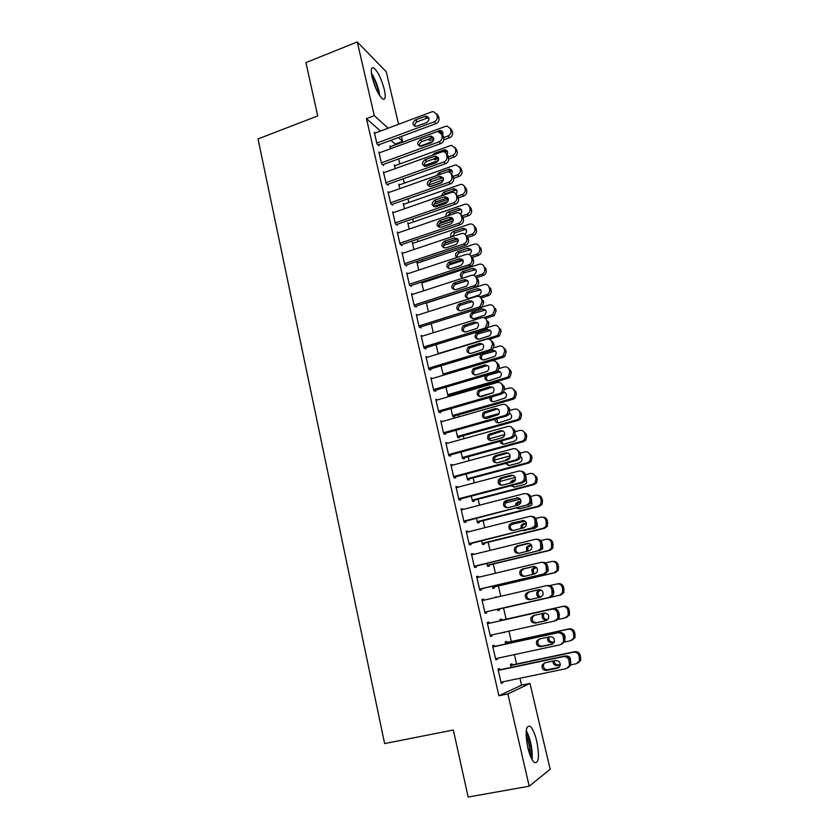 <?xml version="1.0" encoding="UTF-8"?>
<svg xmlns="http://www.w3.org/2000/svg" width="839" height="839" viewBox="0 0 839 839"><rect width="100%" height="100%" fill="white"/><g stroke="black" fill="none" stroke-linecap="round" stroke-linejoin="round"><path stroke-width="1.26" d="M527.762 747.455C524.952 731.849 525.801 724.844 530.311 726.438C532.775 728.871 534.925 733.831 536.771 741.33C539.645 756.851 538.785 763.889 534.212 762.431C531.758 759.987 529.608 754.995 527.762 747.455M372.191 77.461C370.639 69.962 371.163 66.774 373.785 67.886C377.886 71.567 381.399 78.74 384.293 89.406C385.888 96.946 385.353 100.166 382.689 99.054C378.62 95.426 375.117 88.221 372.191 77.461M380.466 131.052L366.454 118.614L498.901 695.772L521.533 685.159L519.928 678.269M516.593 664.006L514.401 654.619M511.339 641.51L508.927 631.148M506.127 619.172L503.536 608.065M500.778 596.277L498.376 585.979M495.398 573.247L493.248 564.049M490.07 550.405L488.172 542.277M484.774 527.721L483.117 520.652M479.509 505.214L478.104 499.195M474.297 482.865L473.133 477.884M469.116 460.695L468.193 456.731M463.977 438.682L463.285 435.724M458.87 416.836L458.409 414.865M453.805 395.138L453.574 394.152M427.208 281.233L426.978 280.278M422.562 261.338L422.174 259.681M417.948 241.59L417.403 239.241M413.365 221.978L412.652 218.937M408.813 202.503L407.953 198.78M404.304 183.154L403.276 178.77M399.815 163.941L398.63 158.896M395.358 144.853L395.179 144.109L402.605 141.372L398.399 137.544M521.533 685.159L529.975 683.418L550.153 769.269L529.199 786.195L507.889 693.937L529.975 683.418M529.199 786.195L468.152 797.05L453.343 730.014L384.619 743.574L258.034 138.928L317.708 115.939L305.931 62.6L357.278 41.95L386.265 71.808L398.588 124.277M401.441 136.411L402.605 141.372M506.945 642.464L506.683 641.353L505.172 641.825L505.686 643.995M494.475 646.45L494.213 645.285L492.587 645.799L495.818 659.842L497.433 659.255L497.212 658.311M494.811 597.263L496.342 596.907L494.905 597.641M499.174 609.062L499.425 610.173L497.894 610.498L497.6 609.229M481.932 599.528L483.568 599.151L481.911 599.445L485.089 613.278L486.746 612.921L486.484 611.767M483.568 599.151L483.82 600.21M488.938 565.087L489.189 566.178L487.616 566.315L486.956 563.472M471.466 554.107L473.091 553.709L471.392 553.782L474.528 567.416L476.216 567.269L475.954 566.136M473.091 553.709L473.28 554.516M478.849 521.743L479.1 522.823L477.496 522.76L476.479 518.408M461.156 509.357L462.771 508.937L461.031 508.812L464.124 522.236L465.855 522.298L465.593 521.187M462.771 508.937L462.897 509.514M468.896 479.017L469.148 480.076L467.512 479.824L466.159 474.004M451.004 465.267L452.599 464.827L450.826 464.502L453.878 477.727L455.629 477.999L455.378 476.898M459.09 436.888L459.332 437.937L457.664 437.507L455.986 430.25M440.999 421.818L442.573 421.367L440.769 420.842L443.768 433.868L445.561 434.34L445.32 433.249M449.421 395.358L449.652 396.354M449.599 396.365L447.963 395.777L508.172 378.211L509.923 377.214L511.266 372.82L510.762 370.733L507.889 367.744M445.96 387.136L447.963 395.777M432.515 378.462L430.858 377.812L433.815 390.659L435.64 391.32L435.399 390.25M436.081 344.651L438.241 353.932M422.52 336.103L421.094 335.411L424.01 348.07L425.866 348.919L425.625 347.86M426.338 302.774L428.414 311.709M412.715 294.332L411.467 293.619L414.34 306.099L416.228 307.126L415.987 306.088M417.979 262.869L416.899 262.156L418.745 270.085M403.098 253.147L401.986 252.424L404.818 264.725L406.726 265.921L406.496 264.904M408.74 223.573L407.754 222.859L409.201 229.057M393.638 212.55L392.631 211.816L395.421 223.94L397.361 225.303L397.13 224.296M399.647 184.821L398.745 184.098L399.794 188.618M384.335 172.509L383.413 171.775L386.16 183.72L388.132 185.262L387.901 184.265M390.68 146.584L389.852 145.85L390.523 148.734M375.169 133.034L374.309 132.289L377.026 144.077L379.018 145.776L378.798 144.79M395.179 144.109L390.901 140.312M379.731 152.708L378.84 151.964L381.577 163.825L383.559 165.451L383.329 164.465M395.148 165.629L394.288 164.905L395.148 168.608M388.971 192.456L388.006 191.722L390.775 203.762L392.725 205.219L392.495 204.213M404.178 204.129L403.234 203.416L404.482 208.764M398.347 232.781L397.287 232.046L400.098 244.254L402.028 245.544L401.797 244.527M413.344 243.153L412.316 242.44L413.952 249.498M407.89 273.671L406.716 272.948L409.568 285.333L411.467 286.445L411.225 285.417M422.657 282.712L421.566 282.04L423.559 290.818M417.591 315.139L416.27 314.436L419.164 327L421.031 327.944L420.79 326.895M431.194 323.634L433.312 332.737M427.491 357.204L425.96 356.533L428.897 369.286L430.743 370.041L430.491 368.982M443.38 375.222L440.999 365.814M437.612 399.867L435.798 399.249L438.776 412.18L440.59 412.746L440.339 411.676M454.245 416.05L454.486 417.088L452.798 416.564L450.952 408.614M445.981 443.464L447.565 443.013L445.782 442.583L448.802 455.713L450.585 456.08L450.333 454.99M463.977 457.884L464.219 458.933L462.572 458.587L461.051 452.043M456.059 487.228L457.664 486.798L455.913 486.568L458.975 499.897L460.726 500.065L460.464 498.953M473.857 500.306L474.098 501.376L472.483 501.219L471.298 496.122M466.295 531.653L467.91 531.244L466.19 531.213L469.305 544.742L471.015 544.7L470.752 543.578M467.91 531.244L468.068 531.926M483.872 543.336L484.124 544.427L482.54 544.459L481.701 540.851M476.678 576.739L478.314 576.341L476.625 576.529L479.793 590.257L481.46 590.006L481.198 588.863M478.314 576.341L478.524 577.284M494.035 586.996L494.286 588.097L492.734 588.328L492.262 586.262M489.137 623.283L488.875 622.129L487.228 622.528L490.437 636.465L492.074 636.004L491.822 634.934M501.753 620.157L501.491 619.046L499.971 619.423L500.285 620.776M504.543 632.113L503.001 632.459M499.855 669.784L499.593 668.61L497.978 669.239L501.24 683.386L502.834 682.694L502.645 681.855M512.178 664.939L511.916 663.817L510.427 664.394L511.129 667.404M498.901 695.772L507.889 693.937M366.454 118.614L374.299 115.646L357.278 41.95M388.111 128.199L374.299 115.646M490.416 636.371L492.074 636.004M503.064 632.753L504.606 632.407M495.765 659.622L497.433 659.255M501.166 683.04L502.834 682.694M374.54 133.265L431.77 111.87L433.427 111.608L436.752 114.356L437.234 116.348C437.58 118.855 436.553 120.68 434.172 121.823L376.805 143.091M378.148 145.032L435.955 123.648L434.172 121.823M425.006 116.348L426.264 116.139C429.788 117.743 429.883 119.935 426.527 122.704L415.798 126.479C412.201 124.938 412.085 122.746 415.441 119.925L425.006 116.348L426.81 118.194L428.907 118.131M414.948 126.353C414.508 124.277 415.284 122.746 417.287 121.739L426.81 118.194M436.574 113.8L438.514 116.212L438.996 118.194C439.342 120.69 438.325 122.504 435.955 123.648M443.883 139.777L449.61 137.69C451.906 136.6 452.892 134.848 452.557 132.426L450.249 128.189M390.072 146.804L445.603 126.353L447.208 126.102L450.438 128.776L450.91 130.706C451.246 133.128 450.26 134.89 447.953 135.991L443.684 137.544M432.987 141.455L419.762 146.28M442.814 132.331L440.496 132.457M429.075 138.938L429.253 140.27M442.447 135.205C443.485 132.604 442.751 131.02 440.265 130.454L428.656 134.712M427.932 139.358L430.124 140.407L433.847 139.253M379.071 152.95L436.584 131.807L437.979 131.534L441.587 134.324L442.08 136.327C442.426 138.855 441.398 140.679 439.007 141.822L381.346 162.839M382.657 164.706L440.769 143.563L439.007 141.822M429.778 136.264L430.837 136.054C434.581 137.554 434.738 139.756 431.319 142.661L420.738 146.374C416.941 144.948 416.752 142.745 420.171 139.788L429.778 136.264L431.571 138.026L433.669 137.963M419.699 146.259C419.185 144.14 419.951 142.557 422.007 141.529L431.571 138.026M441.366 133.663L443.338 136.107L443.821 138.099C444.167 140.616 443.149 142.431 440.769 143.563M383.633 172.761L442.552 151.628C444.565 151.597 445.866 152.53 446.463 154.439L446.956 156.463C447.302 159.001 446.275 160.836 443.873 161.958L385.93 182.724M387.188 184.528L445.614 163.626L443.873 161.958M434.592 156.316L435.441 156.127C439.395 157.501 439.626 159.714 436.144 162.756L425.73 166.405C421.713 165.105 421.451 162.902 424.933 159.798L434.592 156.316L436.374 157.994L438.461 157.942M424.482 166.311C423.884 164.14 424.639 162.525 426.757 161.455L436.374 157.994M446.18 153.652L448.194 156.138L448.687 158.152C449.033 160.679 448.005 162.504 445.614 163.626M448.792 158.949L454.298 156.977C456.615 155.897 457.601 154.135 457.265 151.702L454.916 147.423M394.508 165.87L450.302 145.65L451.655 145.399L455.158 148.115L455.629 150.055C455.965 152.499 454.979 154.261 452.661 155.351L448.383 156.893M438.451 160.459L424.272 165.556M447.46 151.544L444.397 151.932M433.711 158.949L433.889 159.546M446.904 154.869C448.278 152.037 447.554 150.328 444.733 149.741L434.382 153.306L432.326 155.163M433.123 159.169L434.948 159.683L438.629 158.498M430.04 186.625L442.132 182.357M451.025 173.788L453.091 176.316L453.584 178.34L459.027 176.4C461.356 175.32 462.341 173.558 462.006 171.114L459.615 166.772M398.965 185.062L455.032 165.084L456.112 164.853L459.908 167.59L460.391 169.541C460.726 171.995 459.73 173.767 457.402 174.848L453.102 176.368M443.548 179.745L429.012 184.884M452.137 170.883L447.418 171.848M451.351 174.638C453.091 171.586 452.378 169.761 449.222 169.163L439.038 172.677L436.637 175.529M438.692 179.001L443.233 177.952M371.646 74.765L373.114 77.157C376.239 83.082 378.179 88.892 378.945 94.555M379.815 95.919C378.945 89.406 376.721 82.746 373.124 75.919L371.425 73.14M377.036 91.032L372.495 78.73M532.115 759.62C532.681 749.332 530.72 739.579 526.242 730.37M526.095 732.08C530.154 740.25 531.884 748.912 531.307 758.078M530.038 755.069C530.038 748.199 528.727 741.603 526.074 735.289M388.237 192.718L447.135 171.88C449.305 171.722 450.711 172.656 451.372 174.701L451.864 176.735C452.211 179.294 451.183 181.13 448.771 182.252L390.544 202.755M391.74 204.475L450.491 183.825L448.771 182.252M439.437 176.505L440.056 176.347C444.24 177.585 444.555 179.798 440.999 183.007L430.753 186.573C426.527 185.409 426.191 183.196 429.736 179.955L439.437 176.505L441.209 178.109L443.286 178.057M429.306 186.499C428.624 184.286 429.358 182.629 431.54 181.528L441.209 178.109M451.864 176.735L453.584 178.34C453.93 180.888 452.903 182.713 450.491 183.825M392.862 212.823L451.749 192.299C454.067 191.995 455.587 192.928 456.311 195.109L456.815 197.165C457.161 199.734 456.122 201.58 453.7 202.681L395.19 222.922M396.333 224.579L455.409 204.171L453.7 202.681M444.324 196.85L444.712 196.735C449.106 197.815 449.505 200.028 445.897 203.395L435.829 206.866C431.382 205.859 430.963 203.657 434.571 200.248L444.324 196.85L446.075 198.361L448.131 198.319M434.183 206.845C433.385 204.58 434.12 202.881 436.353 201.738L446.075 198.361M455.892 194.061L458.021 196.641L458.514 198.675C458.86 201.245 457.832 203.069 455.409 204.171M433.952 206.3L448.099 201.391M458.314 197.847L463.789 195.948C466.127 194.879 467.113 193.117 466.778 190.652L466.295 188.691L464.334 186.268M403.465 204.38L460.59 184.454C462.688 184.297 464.051 185.22 464.701 187.191L465.173 189.163C465.519 191.638 464.523 193.41 462.184 194.48L457.444 196.127M448.425 199.252L433.962 204.276M456.836 190.359L454.769 190.38L445.404 193.652L443.548 195.13M456.028 194.312C457.884 191.093 457.119 189.247 453.731 188.744L443.726 192.183L441.272 195.927M446.275 198.088L447.648 197.616M438.661 225.838L453.375 220.825M463.076 217.511L468.582 215.633C470.931 214.585 471.927 212.812 471.581 210.337L471.099 208.366L469.085 205.88M407.985 223.835L465.089 204.202C467.333 203.919 468.812 204.831 469.515 206.939L469.997 208.921C470.343 211.407 469.337 213.19 466.987 214.249L461.733 216.043M453.133 218.979L439.206 223.73M461.565 209.97L459.887 209.876L450.103 213.221L447.732 215.854M460.611 214.218C462.74 210.82 461.953 208.911 458.262 208.471L448.435 211.827C446.432 212.781 445.677 214.302 446.149 216.389M450.281 218.025L451.791 217.511M397.529 233.064L456.395 212.886C458.86 212.414 460.496 213.347 461.293 215.665L461.796 217.731C462.153 220.321 461.104 222.167 458.671 223.268L399.867 243.237M400.948 244.82L460.37 224.674L458.671 223.268M449.243 217.332L449.389 217.291C454.014 218.182 454.486 220.395 450.826 223.929L440.936 227.285C436.28 226.457 435.787 224.254 439.437 220.688L449.243 217.332L450.973 218.759L453.008 218.727M439.091 227.338C438.199 225.02 438.902 223.279 441.209 222.094L450.973 218.759M460.789 214.48L462.981 217.102L463.474 219.157C463.831 221.737 462.792 223.573 460.37 224.674M443.611 245.439L458.346 240.51M467.596 237.416L473.416 235.465C475.765 234.417 476.772 232.644 476.426 230.148L475.933 228.166L473.857 225.639M412.536 243.425L469.62 224.118C472 223.677 473.584 224.569 474.371 226.824L474.853 228.816C475.199 231.323 474.192 233.106 471.833 234.154L466.211 236.042M457.664 238.905L445.11 243.121M466.316 229.708L464.439 229.676L454.843 232.917L452.368 236.577M465.089 234.333C467.648 230.777 466.893 228.774 462.824 228.355L453.186 231.606C450.816 232.864 450.176 234.637 451.288 236.934M402.217 253.451L461.167 233.609C463.736 233.022 465.446 233.945 466.306 236.378L466.809 238.454C467.176 240.94 466.211 242.754 463.915 243.908L404.576 263.698M405.583 265.208L465.351 245.313L463.673 243.992M454.193 237.972C458.881 238.675 459.468 240.866 455.955 244.548L445.918 247.904C441.23 247.148 440.674 244.957 444.251 241.307L454.193 237.972L455.913 239.314L457.916 239.272M444.041 247.977C443.044 245.659 443.695 243.887 446.012 242.628L455.913 239.314M466.306 236.378L467.973 237.72L468.477 239.797C468.844 242.261 467.879 244.076 465.593 245.229L465.351 245.313M448.875 265.093L463.097 260.415M471.791 257.563L478.513 255.339C480.726 254.238 481.649 252.497 481.292 250.106L480.81 248.103L479.258 246.844C478.419 244.495 476.751 243.593 474.266 244.159L417.13 263.152M479.258 246.844L479.74 248.858C480.097 251.26 479.163 253.011 476.94 254.123L470.91 256.115M461.932 259.073L460.328 259.597M471.099 249.582L459.52 252.78C457.549 253.745 456.815 255.266 457.318 257.342M469.379 254.647C472.609 251.06 471.99 248.963 467.512 248.354L457.884 251.553C455.178 253.263 454.801 255.255 456.741 257.542M406.946 273.975L466.19 254.416C468.77 253.839 470.49 254.773 471.361 257.227L471.864 259.324C472.242 261.674 471.371 263.446 469.263 264.663L409.327 284.295M410.25 285.742L470.375 266.11L468.718 264.883M459.185 258.758C463.789 259.366 464.46 261.548 461.188 265.281L450.868 268.69C446.254 268.029 445.624 265.837 448.97 262.146L459.185 258.758L460.884 260.006L462.845 259.964M449.033 268.763C447.942 266.54 448.498 264.736 450.711 263.373L460.884 260.006M471.361 257.227L473.007 258.496L473.521 260.572C473.888 262.911 473.018 264.684 470.92 265.89L470.375 266.11M411.708 294.657L471.245 275.381C473.846 274.814 475.577 275.769 476.447 278.244L476.961 280.352C477.328 282.565 476.552 284.295 474.622 285.554L414.109 305.05M414.938 306.424L475.44 287.053L473.794 285.91M464.208 279.691C468.728 280.226 469.473 282.376 466.453 286.162L455.86 289.633C451.33 289.046 450.616 286.886 453.721 283.131L464.208 279.691L465.897 280.855L467.805 280.803M454.077 289.707C452.882 287.567 453.333 285.753 455.451 284.274L465.897 280.855M476.447 278.244L478.083 279.408L478.597 281.505C478.964 283.718 478.188 285.438 476.269 286.686L475.44 287.053M416.511 315.485L476.342 296.492C478.954 295.936 480.695 296.912 481.576 299.397L482.089 301.526L480.013 306.581L478.912 307.105L418.923 325.952M419.657 327.252L480.537 308.144L478.912 307.105M469.274 300.782C473.699 301.232 474.517 303.372 471.738 307.179L460.884 310.724C456.437 310.21 455.65 308.07 458.524 304.284L469.274 300.782L470.941 301.851L472.787 301.799M459.174 310.808C457.874 308.742 458.22 306.917 460.233 305.333L470.941 301.851M481.576 299.397L483.191 300.477L483.704 302.596L481.638 307.63L480.537 308.144M421.335 336.46L481.481 317.761C484.103 317.215 485.854 318.212 486.735 320.718L487.26 322.858L485.424 327.766L484.061 328.448L423.768 347.01M424.387 348.237L485.676 329.402L484.061 328.448M474.371 322.029C478.712 322.417 479.604 324.515 477.055 328.343L465.939 331.971C461.576 331.531 460.726 329.402 463.369 325.605L474.371 322.029L477.79 322.942M464.313 332.066C462.908 330.084 463.159 328.248 465.068 326.56L476.017 323.005M486.735 320.718L488.34 321.704L488.854 323.833L487.04 328.71L485.676 329.402M426.202 357.592L486.651 339.187C489.284 338.662 491.046 339.669 491.937 342.197L492.462 344.357L490.857 349.087L489.252 349.957L428.656 368.216M429.149 369.38L490.846 350.807L489.252 349.957M479.509 343.434C483.757 343.759 484.722 345.836 482.394 349.664L471.036 353.376C466.757 352.988 465.844 350.891 468.277 347.084L479.509 343.434L482.824 344.242M469.504 353.471C467.994 351.572 468.141 349.727 469.955 347.944L481.135 344.315M490.7 340.068L493.521 343.088L494.045 345.238L492.441 349.947L490.846 350.807M431.11 378.882L491.864 360.77C494.507 360.256 496.279 361.284 497.181 363.832L497.705 366.003L496.31 370.576L494.486 371.614L433.574 389.579M433.91 390.691L496.059 372.38L494.486 371.614M484.68 364.996C488.843 365.269 489.871 367.314 487.753 371.132L476.174 374.928C471.979 374.603 470.994 372.537 473.227 368.73L484.68 364.996L487.879 365.689M474.748 375.043C473.123 373.219 473.165 371.373 474.884 369.496L486.295 365.783M495.755 361.525L498.744 364.629L499.268 366.79L497.873 371.341L496.059 372.38M436.049 400.318L497.118 382.511C499.771 382.018 501.554 383.056 502.456 385.636L502.991 387.817L501.774 392.222L499.75 393.439L438.535 411.1M438.766 412.127L501.313 394.11L499.75 393.439M489.892 386.716C493.982 386.947 495.062 388.96 493.133 392.767L481.345 396.658C477.234 396.375 476.195 394.33 478.23 390.523L489.892 386.716L492.944 387.303M480.055 396.774C478.303 395.033 478.251 393.176 479.866 391.194L491.497 387.408M500.82 383.15L504.008 386.328L504.533 388.509L503.327 392.893L501.313 394.11M441.02 421.923L502.404 404.419C505.078 403.937 506.871 404.996 507.784 407.597L508.319 409.799L507.259 414.036L505.068 415.431L443.527 432.777M443.737 433.7L506.599 415.997L505.068 415.431M495.146 408.593C499.153 408.792 500.285 410.774 498.544 414.571L486.557 418.535C482.519 418.294 481.429 416.28 483.274 412.484L495.146 408.593L498.041 409.075M485.403 418.661C483.537 417.004 483.369 415.137 484.911 413.061L496.73 409.191M505.917 404.933L509.304 408.194L509.839 410.386L508.791 414.602L506.599 415.997M446.033 443.684L507.731 426.485C510.416 426.023 512.22 427.103 513.143 429.725L513.678 431.938L512.765 436.018L510.416 437.591L448.55 454.623M448.739 455.43L511.937 438.052L510.416 437.591M500.443 430.648C504.365 430.806 505.55 432.767 503.977 436.532L502.142 437.738L491.811 440.58C487.847 440.37 486.704 438.378 488.382 434.612L500.443 430.648L503.148 431.015M490.825 440.706C488.822 439.143 488.539 437.266 489.997 435.084L502.005 431.141M511.014 426.883L514.643 430.218L515.177 432.431L514.276 436.49L511.937 438.052M454.822 284.683L467.596 280.562M476.3 277.751L483.694 275.328C485.729 274.164 486.568 272.455 486.201 270.2L485.708 268.186L484.176 267.012C483.327 264.642 481.659 263.729 479.163 264.275L421.744 283.005M484.176 267.012L484.669 269.036C485.026 271.301 484.187 273.021 482.142 274.185L475.451 276.388M465.655 279.555L464.523 279.911M454.581 283.131L454.004 283.32M475.902 269.592L464.103 272.832C461.943 274.164 461.408 275.916 462.509 278.076M473.06 275.192L474.329 274.762C477.496 271.154 476.846 269.057 472.378 268.449L462.478 271.689C459.531 274.196 459.625 276.346 462.75 278.129M470.27 301.421L471.738 300.96M480.978 298.034L488.906 295.433C490.763 294.227 491.507 292.57 491.151 290.441L490.647 288.406L489.127 287.316C488.277 284.924 486.599 284.002 484.093 284.536L426.39 303.005M489.127 287.316L489.63 289.35C489.986 291.49 489.242 293.168 487.375 294.374L479.761 296.88M480.737 289.738L468.728 293.042C466.662 294.489 466.232 296.24 467.428 298.327M477.276 288.689L467.113 291.982C464.103 295.59 464.796 297.688 469.19 298.264L479.457 294.94C482.373 291.29 481.649 289.214 477.276 288.689L478.838 289.77M485.424 318.537L494.129 315.674L496.122 310.818L495.629 308.773L494.119 307.766C493.269 305.354 491.581 304.41 489.053 304.945L479.981 307.787M494.119 307.766L494.622 309.822L492.619 314.698L483.642 317.656M485.582 310.031L473.385 313.408C471.424 314.95 471.099 316.712 472.388 318.715M482.205 309.067L471.791 312.433C469.011 316.072 469.777 318.149 474.087 318.642L484.606 315.254C487.291 311.573 486.494 309.518 482.205 309.067L483.757 310.063M489.504 339.302L499.383 336.04L501.135 331.342L500.631 329.276L499.142 328.364C498.282 325.931 496.583 324.976 494.056 325.49L484.187 328.521M499.142 328.364L499.645 330.43L497.884 335.16L496.562 335.82L438.157 353.618M490.458 330.461L478.104 333.912C476.237 335.558 476.007 337.33 477.401 339.25M487.165 329.601L476.521 333.02C473.962 336.691 474.79 338.736 479.017 339.176L489.777 335.694C492.241 332.013 491.371 329.979 487.165 329.601L488.707 330.503M443.338 375.201L503.096 357.383L504.648 356.554L506.19 352.002L505.676 349.936L502.97 347.021M493.94 347.734L499.09 346.182C501.638 345.678 503.337 346.654 504.208 349.108L504.711 351.184L503.169 355.757L501.617 356.585L442.929 374.1M495.356 351.027L482.855 354.572C481.093 356.313 480.957 358.096 482.456 359.931M481.513 353.618L481.292 353.775C478.943 357.445 479.835 359.47 483.977 359.847L494.968 356.292C497.223 352.6 496.289 350.597 492.168 350.272L491.853 350.366M499.362 368.436L504.155 367.021C506.714 366.538 508.434 367.524 509.304 369.999L509.818 372.097L508.465 376.501L506.704 377.498L447.722 394.739M500.275 371.75L487.658 375.39C485.991 377.214 485.959 379.008 487.564 380.77M485.372 375.526C484.292 378.987 485.498 380.696 488.98 380.665L500.191 377.026C502.173 374.016 501.533 371.992 498.24 370.953M452.777 416.469L513.279 399.186L515.219 398.011L516.394 393.785L515.88 391.687L512.828 388.614M504.659 389.348L509.263 388.017C511.832 387.545 513.562 388.551 514.443 391.037L514.957 393.145L513.783 397.392L511.832 398.567L452.557 415.525M479.772 396.543L493.259 392.642M505.204 392.61L503.568 392.621M492.147 396.742C490.962 398.63 491.151 400.297 492.724 401.745M489.976 397.371C489.693 400.434 491.046 401.86 494.014 401.64L505.424 397.906C507.165 395.305 506.683 393.344 503.987 392.023M457.622 437.308L518.418 420.308L520.537 418.976L521.543 414.906L521.029 412.788L517.778 409.642M509.85 410.449L514.401 409.159C516.992 408.698 518.733 409.726 519.614 412.232L520.128 414.361L519.11 418.441L516.992 419.783L457.423 436.448M484.407 417.644L499.247 413.449M510.154 413.627L509.451 413.617M496.583 418.818L497.936 422.877M494.874 419.301C495.136 421.912 496.541 423.066 499.09 422.762L510.678 418.944C512.199 416.637 511.832 414.76 509.598 413.323M462.499 458.283L523.599 441.587L525.875 440.087L526.745 436.175L526.221 434.036L522.739 430.816M515.01 431.718L519.582 430.449C522.183 430.008 523.935 431.047 524.815 433.574L525.34 435.724L524.469 439.646L522.194 441.157L462.32 457.528M489.273 438.839L504.826 434.539M501.47 440.926L503.201 444.146M503.62 436.92L501.114 438.021M500.013 441.324C500.642 443.474 502.037 444.376 504.197 444.03L514.192 441.293L515.964 440.139C517.275 438.063 517.002 436.29 515.136 434.801M451.078 465.603L513.101 448.729C515.807 448.278 517.621 449.368 518.533 452.011L519.079 454.256L518.303 458.178L515.796 459.908L453.616 476.615M453.784 477.328L517.296 460.265L515.796 459.908M505.77 452.861C509.63 452.987 510.857 454.927 509.441 458.671L507.49 460.003L497.097 462.792C493.196 462.614 492.011 460.642 493.542 456.898L495.409 455.671L505.77 452.861L508.277 453.123M496.3 462.918C494.15 461.44 493.762 459.562 495.136 457.265L496.992 456.049L507.312 453.249M516.132 449.001L520.023 452.41L520.568 454.633L519.792 458.545L517.296 460.265M467.417 479.415L528.822 463.023L531.234 461.356L531.978 457.601L531.454 455.451L527.71 452.158M520.201 453.144L524.805 451.906C527.416 451.476 529.168 452.536 530.07 455.084L530.594 457.234L529.849 461.02L527.427 462.688L467.26 478.754M494.328 460.139L510.175 455.86M509.242 458.912L507.459 460.003M506.641 463.128L508.528 465.572M509.839 458.01L507.689 458.587L505.403 460.559M505.361 463.474L509.336 465.456L519.383 462.771L521.271 461.492C522.414 459.615 522.204 457.937 520.641 456.458M456.164 487.679L518.512 471.13C521.229 470.7 523.054 471.812 523.976 474.475L524.522 476.73L523.861 480.506L521.229 482.394L458.723 498.786M458.86 499.383L522.707 482.656L521.229 482.394M511.14 475.241C514.936 475.346 516.205 477.265 514.926 480.978L512.87 482.435L502.435 485.173C498.597 485.015 497.37 483.075 498.754 479.342L500.726 477.999L511.14 475.241L513.426 475.409M501.827 485.278C499.541 483.914 499.037 482.026 500.327 479.614L502.288 478.272L512.66 475.524M521.25 471.298C523.4 471.487 524.794 472.651 525.445 474.769L525.99 477.013L525.329 480.768L522.707 482.656M472.357 500.694L534.076 484.606L536.614 482.792L537.243 479.174L536.719 477.013L532.681 473.657M525.434 474.727L530.059 473.511C532.692 473.091 534.453 474.171 535.355 476.741L535.88 478.912L535.24 482.551L532.702 484.376L472.231 500.138M499.604 481.555L515.335 477.401M515.377 480.097L511.884 482.687M512.073 485.435L513.908 487.144M515.555 479.405L510.951 481.418L510.269 483.117M510.93 485.739L514.517 487.04L524.616 484.407L526.609 483.002L526.126 478.272M461.293 509.923L523.956 493.71C526.693 493.29 528.528 494.423 529.461 497.108L530.007 499.383L529.451 503.012L526.703 505.057L463.862 521.113M463.977 521.596L526.703 505.057M516.551 497.789C520.295 497.884 521.585 499.771 520.453 503.463L518.292 505.036L507.805 507.721C504.019 507.585 502.76 505.655 504.008 501.963L506.074 500.495L518.596 497.873M507.417 507.805C504.973 506.546 504.354 504.659 505.571 502.121L507.626 500.663L518.062 497.967M526.389 493.772C528.696 493.856 530.196 495.031 530.909 497.296L531.454 499.562L530.898 503.169L528.161 505.204M477.349 522.12L539.372 506.357L542.015 504.396L542.55 500.914L542.025 498.733C541.333 496.562 539.886 495.43 537.684 495.325M530.636 496.489L535.355 495.272C537.998 494.874 539.771 495.964 540.673 498.555L541.207 500.747L540.673 504.249L538.019 506.221L477.244 521.68M505.099 503.064L520.306 499.153M521.04 501.575L517.516 503.369L516.887 505.403M517.799 507.857L519.341 508.853M521.019 501.051L516.069 503.222L515.461 505.76M516.761 508.119L519.74 508.78L529.891 506.19L531.968 504.679L531.569 500.212M466.453 532.335L529.451 516.457C532.199 516.048 534.044 517.202 534.988 519.918L535.062 525.696L532.209 527.888L469.043 543.609M469.137 543.976L532.209 527.888M522.005 520.505C525.696 520.589 527.018 522.466 526.001 526.116L523.767 527.815L513.216 530.447C509.483 530.311 508.193 528.413 509.325 524.732L511.475 523.158L523.788 520.526M513.069 530.479C510.469 529.357 509.724 527.458 510.857 524.794L513.007 523.221L523.494 520.579M531.548 516.436C534.003 516.394 535.628 517.579 536.415 519.991L536.488 525.749L533.656 527.93M482.362 543.714L544.71 528.255L547.447 526.158L547.364 520.61C546.609 518.292 545.046 517.149 542.686 517.181M535.733 518.439L540.683 517.202C543.347 516.814 545.13 517.925 546.042 520.537L546.126 526.105L543.368 528.224L482.289 543.368M510.941 524.669L525.025 521.134M526.42 523.295L522.655 525.235L522.236 528.192M523.914 530.353L524.826 530.72M526.305 522.907L523.316 523.651L521.229 525.172L520.935 528.518M523.033 530.573L535.198 528.14L537.359 526.514L536.95 522.204M471.654 554.915L534.988 539.372C537.747 538.995 539.603 540.159 540.547 542.896L540.715 548.57L537.768 550.898L474.266 566.273M474.329 566.535L537.768 550.898M527.5 543.399C531.139 543.473 532.492 545.329 531.58 548.958L529.273 550.762L518.659 553.341C514.989 553.216 513.667 551.328 514.685 547.678L516.918 545.99L527.5 543.399L518.429 545.948L516.195 547.626C515.146 550.436 516.006 552.324 518.775 553.31M536.719 539.299C539.341 539.089 541.092 540.285 541.952 542.864L542.12 548.517L539.183 550.835M487.417 565.455L550.08 550.321L552.911 548.098L552.744 542.644C551.915 540.169 550.237 539.026 547.71 539.204M540.694 540.599L546.063 539.288C548.727 538.911 550.52 540.043 551.443 542.676L551.601 548.14L548.758 550.384L487.365 565.213M517.663 546.231L529.21 543.41M531.559 545.245L527.846 547.238L527.93 551.087M531.402 544.983L528.601 545.665L526.441 547.29L526.682 551.391M540.536 550.258L542.781 548.517L542.309 544.301M476.898 577.672L540.557 562.476C543.336 562.099 545.203 563.294 546.158 566.052L546.388 571.632L543.368 574.086L479.53 589.114M479.562 589.251L543.368 574.086M533.038 566.472C536.624 566.535 538.019 568.381 537.201 571.988L534.821 573.886L524.155 576.403C520.526 576.288 519.173 574.421 520.086 570.793L522.393 568.999L534.003 566.377M524.595 576.299C521.627 575.512 520.62 573.614 521.585 570.635L523.882 568.852L534.223 566.388M541.868 562.361L541.973 562.35C544.731 561.983 546.598 563.168 547.542 565.906L547.773 571.464L544.763 573.907M492.514 587.352L555.491 572.555L558.396 570.195L558.166 564.846C557.253 562.214 555.449 561.071 552.786 561.417L552.733 561.427M545.465 562.969L551.475 561.532C554.159 561.176 555.963 562.329 556.886 564.972L557.117 570.352L554.191 572.722L492.483 587.227M536.415 567.426L533.08 569.408L534.024 574.075M536.247 567.279L533.919 567.835L531.695 569.555L532.786 574.369M548.234 570.698L547.699 566.545M482.173 600.598L546.179 585.748C548.968 585.391 550.845 586.608 551.81 589.387L552.104 594.872L549.01 597.452L484.827 612.124M484.837 612.145L549.01 597.452M538.617 589.712C542.162 589.786 543.578 591.61 542.854 595.187L540.41 597.19L529.692 599.654C526.105 599.539 524.721 597.683 525.55 594.085L527.92 592.187L538.984 589.649M530.657 599.424C527.374 598.973 526.168 597.095 527.028 593.813L529.388 591.925L539.351 589.628M546.724 585.653L547.573 585.517C550.353 585.161 552.219 586.367 553.174 589.135L553.467 594.589L550.384 597.158M497.642 609.418L560.945 594.945L563.923 592.47L563.63 587.216C562.707 584.552 560.903 583.388 558.218 583.734L557.453 583.86M549.849 585.591L556.928 583.944C559.623 583.608 561.438 584.773 562.371 587.447L562.665 592.722L559.665 595.218L497.632 609.387M540.777 589.89L538.365 591.736C537.526 594.306 538.344 596.078 540.84 597.064M540.662 589.848L536.991 591.988C536.142 594.652 537.023 596.445 539.624 597.378M553.876 592.649L553.132 588.968M487.49 623.692L551.842 609.198C554.652 608.862 556.54 610.1 557.505 612.9L557.862 618.301L554.694 620.996L490.165 635.301M556.047 620.598L559.204 617.903L558.847 612.533C557.883 609.754 556.005 608.527 553.205 608.852L487.48 623.66M544.238 613.141C547.752 613.204 549.188 615.018 548.549 618.574L546.053 620.671L535.272 623.073C531.727 622.968 530.321 621.122 531.056 617.546L533.478 615.553L544.238 613.141M546.797 620.42L536.708 622.664C533.184 622.559 531.779 620.724 532.513 617.158L534.38 615.354M500.222 620.535L562.424 606.524C565.129 606.198 566.954 607.394 567.888 610.079L568.234 615.281L565.182 617.882L558.176 619.434M500.222 620.503L563.682 606.209C566.388 605.884 568.202 607.069 569.136 609.743L569.482 614.914L566.44 617.504M544.521 613.089L543.693 614.221C542.99 617.651 544.343 619.423 547.762 619.518L548.014 619.455M559.445 614.977L558.365 611.295M543.263 613.361L542.34 614.578C541.627 618.028 542.99 619.801 546.42 619.895L547.93 619.56M492.85 646.963L557.547 632.837C560.368 632.522 562.266 633.77 563.242 636.602L563.651 641.919L560.421 644.719L495.545 658.667M561.752 644.205L564.972 641.405L564.563 636.119C563.598 633.309 561.7 632.061 558.889 632.375L492.818 646.806M549.912 636.749C553.383 636.811 554.841 638.615 554.285 642.16L551.737 644.342L540.893 646.68C537.38 646.575 535.953 644.74 536.603 641.174L539.089 639.108L549.912 636.749M552.87 643.88L542.309 646.156C538.816 646.051 537.39 644.226 538.04 640.681L539.498 639.014M505.435 642.947L567.951 629.271C570.677 628.967 572.513 630.173 573.457 632.889L573.855 638.007L570.74 640.713L564.689 642.013M505.403 642.8L569.199 628.851C571.915 628.547 573.74 629.743 574.684 632.449L575.072 637.535L571.978 640.23M549.031 636.937C548.465 640.325 549.86 642.055 553.195 642.129L554.38 641.877M564.962 637.755C565.287 635.71 564.532 634.211 562.696 633.256M547.783 637.21L547.731 637.325C547.101 640.755 548.486 642.517 551.873 642.622L554.306 642.097M498.251 670.413L563.305 656.654C566.136 656.36 568.045 657.64 569.031 660.482L569.482 665.726L566.189 668.641L500.967 682.212M567.846 667.917L570.772 665.107L570.331 659.884C569.345 657.052 567.447 655.783 564.626 656.077L498.188 670.141M555.617 660.545C559.068 660.608 560.546 662.401 560.053 665.925L557.453 668.19L546.556 670.466C543.074 670.361 541.627 668.536 542.204 664.991L544.742 662.831L555.617 660.545M558.868 667.55L547.961 669.826C544.49 669.721 543.043 667.907 543.62 664.373L544.826 662.81M510.689 665.526L573.53 652.197C576.267 651.903 578.113 653.13 579.067 655.867L579.508 660.912L576.33 663.722L570.856 664.866M559.141 667.309L546.85 669.879M510.626 665.264L574.757 651.662C577.484 651.368 579.319 652.595 580.263 655.311L580.703 660.335L577.903 663.041M554.212 660.838C554.464 663.67 555.942 665.033 558.669 664.908L560.295 664.572M570.53 660.702C570.688 657.503 569.209 655.92 566.115 655.941L565.864 655.993M552.932 661.111C553.006 664.121 554.485 665.579 557.369 665.505L560.284 664.897M438.514 116.212L436.752 114.356M438.996 118.194L437.234 116.348M415.441 119.925L417.287 121.739M447.953 135.991L449.61 137.69M450.91 130.706L452.557 132.426M450.438 128.776L452.085 130.506M440.727 132.373L439.038 130.653M443.338 136.107L441.587 134.324M443.821 138.099L442.08 136.327M420.171 139.788L422.007 141.529M448.194 156.138L446.463 154.439M448.687 158.152L446.956 156.463M424.933 159.798L426.757 161.455M452.661 155.351L454.298 156.977M455.629 150.055L457.265 151.702M455.158 148.115L456.794 149.772M445.383 151.576L443.705 149.94M435.231 154.114L434.382 153.306M457.402 174.848L459.027 176.4M460.391 169.541L462.006 171.114M459.908 167.59L461.523 169.163M450.061 170.915L448.404 169.342M440.611 174.113L439.038 172.677M453.091 176.316L451.372 174.701M429.736 179.955L431.54 181.528M458.021 196.641L456.311 195.109M458.514 198.675L456.815 197.165M434.571 200.248L436.353 201.738M462.184 194.48L463.789 195.948M465.173 189.163L466.778 190.652M464.701 187.191L466.295 188.691M454.769 190.38L453.133 188.89M445.404 193.652L443.726 192.183M466.987 214.249L468.582 215.633M469.997 208.921L471.581 210.337M469.515 206.939L471.099 208.366M459.52 209.981L457.895 208.575M450.103 213.221L448.435 211.827M462.981 217.102L461.293 215.665M463.474 219.157L461.796 217.731M439.437 220.688L441.209 222.094M471.833 234.154L473.416 235.465M474.853 228.816L476.426 230.148M474.371 226.824L475.933 228.166M464.303 229.718L462.688 228.397M454.843 232.917L453.186 231.606M468.477 239.797L466.809 238.454M444.345 241.286L446.096 242.597M476.709 254.207L478.272 255.434M479.74 248.858L481.292 250.106M469.116 249.603L467.512 248.354M459.604 252.749L457.968 251.522M473.521 260.572L471.864 259.324M449.284 262.02L451.025 263.257M478.597 281.505L476.961 280.352M454.256 282.911L455.986 284.054M483.704 302.596L482.089 301.526M459.269 303.959L460.978 305.008M488.854 323.833L487.26 322.858M464.324 325.154L466.012 326.109M493.521 343.088L491.937 342.197M494.045 345.238L492.462 344.357M469.4 346.507L471.078 347.367M498.744 364.629L497.181 363.832M499.268 366.79L497.705 366.003M474.528 368.017L476.185 368.782M504.008 386.328L502.456 385.636M504.533 388.509L502.991 387.817M479.688 389.684L481.324 390.366M509.304 408.194L507.784 407.597M509.839 410.386L508.319 409.799M484.89 411.519L486.505 412.096M514.643 430.218L513.143 429.725M515.177 432.431L513.678 431.938M490.123 433.511L491.727 433.994M481.617 274.395L483.17 275.538M484.669 269.036L486.201 270.2M473.962 269.613L472.378 268.449M464.407 272.717L462.782 271.574M486.568 294.72L488.099 295.779M489.63 289.35L491.151 290.441M469.242 292.832L467.638 291.773M491.549 315.202L493.059 316.167M494.622 309.822L496.122 310.818M474.108 313.083L472.514 312.108M496.562 335.82L498.062 336.701M499.645 330.43L501.135 331.342M479.006 333.482L477.433 332.59M501.617 356.585L503.096 357.383M504.711 351.184L506.19 352.002M504.208 349.108L505.676 349.936M493.689 351.09L492.168 350.272M483.946 354.027L482.561 353.303M506.704 377.498L508.172 378.211M509.818 372.097L511.266 372.82M509.304 369.999L510.762 370.733M498.712 371.824L497.821 371.394M511.832 398.567L513.279 399.186M514.957 393.145L516.394 393.785M514.443 391.037L515.88 391.687M516.992 419.783L518.418 420.308M520.128 414.361L521.543 414.906M519.614 412.232L521.029 412.788M522.194 441.157L523.599 441.587M525.34 435.724L526.745 436.175M524.815 433.574L526.221 434.036M520.023 452.41L518.533 452.011M520.568 454.633L519.079 454.256M495.409 455.671L496.992 456.049M527.427 462.688L528.822 463.023M530.594 457.234L531.978 457.601M530.07 455.084L531.454 455.451M509.158 458.933L507.689 458.587M525.445 474.769L523.976 474.475M525.99 477.013L524.522 476.73M500.726 477.999L502.288 478.272M532.702 484.376L534.076 484.606M535.88 478.912L537.243 479.174M535.355 476.741L536.719 477.013M514.317 480.369L512.86 480.118M530.909 497.296L529.461 497.108M531.454 499.562L530.007 499.383M506.074 500.495L507.626 500.663M538.019 506.221L539.372 506.357M541.207 500.747L542.55 500.914M540.673 498.555L542.025 498.733M519.509 501.963L518.072 501.806M536.415 519.991L534.988 519.918M536.96 522.267L535.534 522.204M511.475 523.158L513.007 523.221M543.368 528.224L544.71 528.255M546.577 522.739L547.898 522.802M546.042 520.537L547.364 520.61M524.732 523.714L523.316 523.651M541.952 542.864L540.547 542.896M542.518 545.161L541.113 545.203M516.918 545.99L518.429 545.948M548.758 550.384L550.08 550.321M551.989 544.899L553.289 544.857M551.443 542.676L552.744 542.644M529.996 545.623L528.601 545.665M547.542 565.906L546.158 566.052M548.108 568.223L546.724 568.37M522.393 568.999L523.882 568.852M554.191 572.722L555.491 572.555M557.432 567.216L558.711 567.08M556.886 564.972L558.166 564.846M535.303 567.688L533.919 567.835M553.174 589.135L551.81 589.387M553.74 591.464L552.377 591.726M527.92 592.187L529.388 591.925M559.665 595.218L560.945 594.945M562.917 589.702L564.186 589.46M562.371 587.447L563.63 587.216M540.641 589.922L539.278 590.163M553.205 608.852L551.842 609.198M558.847 612.533L557.505 612.9M559.414 614.882L558.082 615.26M535.272 623.073L536.708 622.664M562.424 606.524L563.682 606.209M568.443 612.355L569.691 612.009M567.888 610.079L569.136 609.743M547.762 619.518L546.42 619.895M558.889 632.375L557.547 632.837M564.563 636.119L563.242 636.602M565.14 638.489L563.818 638.982M551.737 644.342L552.691 643.985M540.893 646.68L542.309 646.156M567.951 629.271L569.199 628.851M574.012 635.175L575.239 634.724M573.457 632.889L574.684 632.449M553.195 642.129L551.873 642.622M564.626 656.077L563.305 656.654M570.331 659.884L569.031 660.482M570.908 662.275L569.608 662.883M557.453 668.19L558.805 667.561M546.556 670.466L547.961 669.826M573.53 652.197L574.757 651.662M579.623 658.175L580.829 657.608M579.067 655.867L580.263 655.311M558.669 664.908L557.369 665.505M426.264 116.139L428.068 117.984M441.954 132.174L440.265 130.454M430.837 136.054L432.63 137.816M435.441 156.127L437.213 157.805M446.4 151.387L444.733 149.741M450.879 170.737L449.222 169.163M440.056 176.347L441.817 177.952M444.712 196.735L446.453 198.256M455.367 190.233L453.731 188.744M459.887 209.876L458.262 208.471M449.389 217.291L451.12 218.717M464.439 229.676L462.824 228.355M465.593 245.229L463.915 243.908M444.251 241.307L446.012 242.628M476.94 254.123L478.513 255.339M459.52 252.78L457.884 251.553M470.92 265.89L469.263 264.663M448.97 262.146L450.711 263.373M476.269 286.686L474.622 285.554M453.721 283.131L455.451 284.274M481.638 307.63L480.013 306.581M458.524 304.284L460.233 305.333M487.04 328.71L485.424 327.766M463.369 325.605L465.068 326.56M492.441 349.947L490.857 349.087M468.277 347.084L469.955 347.944M497.873 371.341L496.31 370.576M473.227 368.73L474.884 369.496M503.327 392.893L501.774 392.222M478.23 390.523L479.866 391.194M508.791 414.602L507.259 414.036M483.274 412.484L484.911 413.061M514.276 436.49L512.765 436.018M488.382 434.612L489.997 435.084M482.142 274.185L483.694 275.328M464.103 272.832L462.478 271.689M487.375 294.374L488.906 295.433M468.728 293.042L467.113 291.982M492.619 314.698L494.129 315.674M473.385 313.408L471.791 312.433M497.884 335.16L499.383 336.04M478.104 333.912L476.521 333.02M503.169 355.757L504.648 356.554M482.855 354.572L481.292 353.775M508.465 376.501L509.923 377.214M487.658 375.39L486.956 375.064M513.783 397.392L515.219 398.011M519.11 418.441L520.537 418.976M524.469 439.646L525.875 440.087M519.792 458.545L518.303 458.178M493.542 456.898L495.136 457.265M529.849 461.02L531.234 461.356M507.207 460.076L505.886 459.772M525.329 480.768L523.861 480.506M498.754 479.342L500.327 479.614M535.24 482.551L536.614 482.792M512.419 481.67L510.951 481.418M530.898 503.169L529.451 503.012M504.008 501.963L505.571 502.121M540.673 504.249L542.015 504.396M517.516 503.369L516.069 503.222M536.488 525.749L535.062 525.696M509.325 524.732L510.857 524.794M546.126 526.105L547.447 526.158M522.655 525.235L521.229 525.172M542.12 548.517L540.715 548.57M514.685 547.678L516.195 547.626M551.601 548.14L552.911 548.098M527.846 547.238L526.441 547.29M547.773 571.464L546.388 571.632M520.086 570.793L521.585 570.635M557.117 570.352L558.396 570.195M533.08 569.408L531.695 569.555M553.467 594.589L552.104 594.872M525.55 594.085L527.028 593.813M562.665 592.722L563.923 592.47M538.365 591.736L536.991 591.988M559.204 617.903L557.862 618.301M531.056 617.546L532.513 617.158M568.234 615.281L569.482 614.914M543.693 614.221L542.34 614.578M564.972 641.405L563.651 641.919M536.603 641.174L538.04 640.681M573.855 638.007L575.072 637.535M548.517 637.053L547.731 637.325M570.772 665.107L569.482 665.726M542.204 664.991L543.62 664.373M579.508 660.912L580.703 660.335"/></g></svg>
